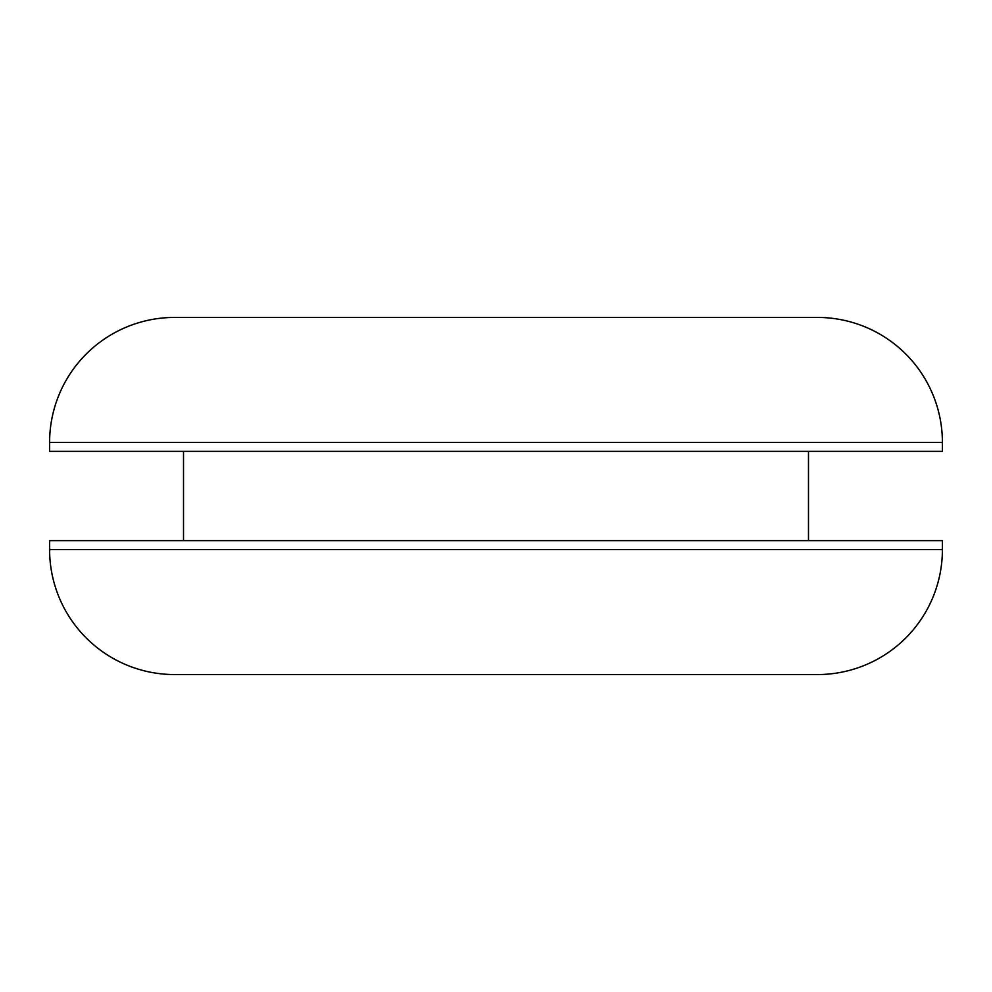 <?xml version="1.0" encoding="UTF-8"?>
<svg xmlns="http://www.w3.org/2000/svg" width="992" height="992" viewBox="0 0 992 992"><rect width="100%" height="100%" fill="white"/><g stroke="black" fill="none" stroke-linecap="round" stroke-linejoin="round"><path stroke-width="1.49" d="M817.408 317.44L174.592 317.44A124.992 124.992 0 0 0 49.6 442.432L942.4 442.432A124.992 124.992 0 0 0 817.408 317.44A124.992 124.992 0 0 1 942.4 442.432L49.6 442.432L49.6 451.36L942.4 451.36L942.4 442.432L942.4 451.36L49.6 451.36L49.6 442.432A124.992 124.992 0 0 1 174.592 317.44L817.408 317.44M808.48 540.64L808.48 451.36L808.48 540.64M183.52 451.36L183.52 540.64L183.52 451.36M942.4 549.568L942.4 540.64L49.6 540.64L49.6 549.568L942.4 549.568L49.6 549.568A124.992 124.992 0 0 0 174.592 674.56L817.408 674.56A124.992 124.992 0 0 0 942.4 549.568A124.992 124.992 0 0 1 817.408 674.56L174.592 674.56A124.992 124.992 0 0 1 49.6 549.568L49.6 540.64L942.4 540.64L942.4 549.568"/></g></svg>
